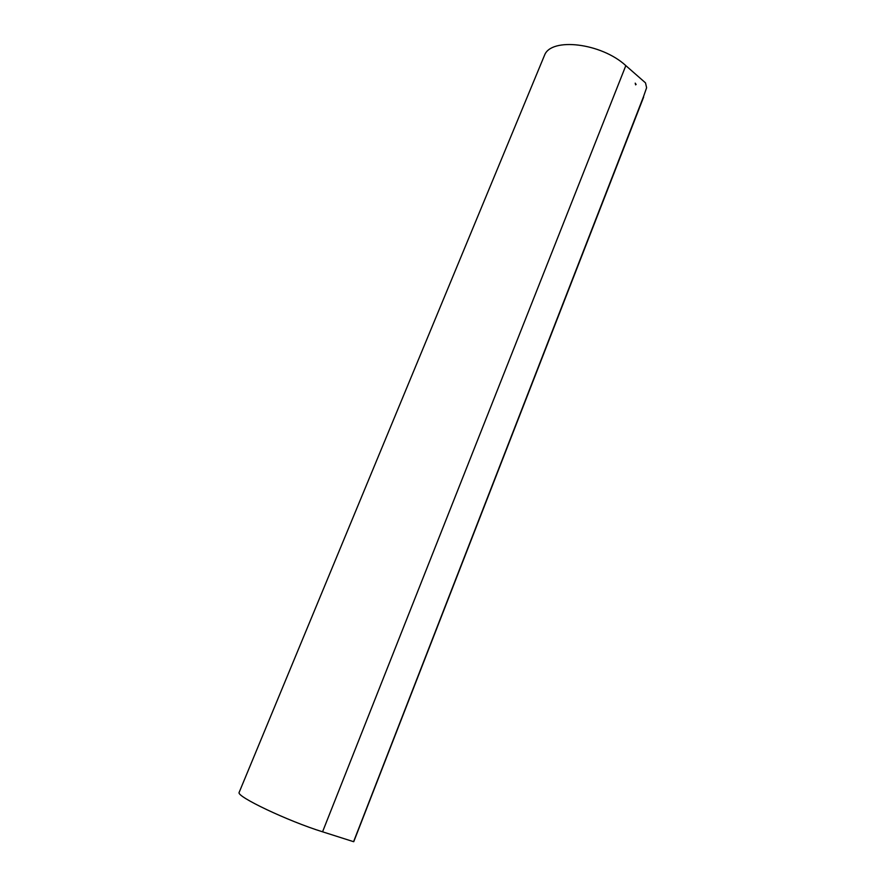 <?xml version="1.0" encoding="UTF-8"?>
<svg xmlns="http://www.w3.org/2000/svg" width="886" height="886" viewBox="0 0 886 886"><rect width="100%" height="100%" fill="white"/><g stroke="black" fill="none" stroke-linecap="round" stroke-linejoin="round"><path stroke-width="1.33" d="M636.115 84.469L635.207 83.173L636.115 84.469M635.616 84.857L635.24 83.151M543.904 56.748L544.558 55.187C551.158 37.146 601.35 42.938 625.826 65.63L645.506 82.874L646.614 87.747L643.48 96.718L353.625 841.578M239.286 792.062L239.12 792.461C236.307 796.525 287.74 821.012 322.559 831.81L353.414 841.634M625.826 65.63L322.559 831.81M353.747 841.689L643.635 97.095M239.12 792.461L544.558 55.187"/></g></svg>
